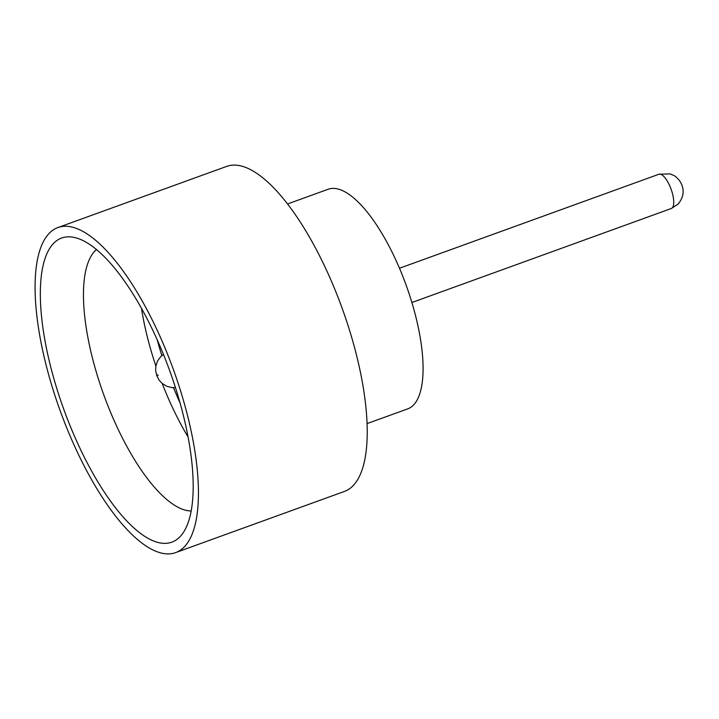 <?xml version="1.0" encoding="UTF-8"?>
<svg xmlns="http://www.w3.org/2000/svg" width="719" height="719" viewBox="0 0 719 719"><rect width="100%" height="100%" fill="white"/><g stroke="black" fill="none" stroke-linecap="round" stroke-linejoin="round"><path stroke-width="1.08" d="M180.154 536.572A161.73 56.379 70.1 0 1 74.021 435.148A161.73 56.379 70.1 0 1 53.368 243.588A161.73 56.379 70.1 0 1 74.327 237.45A161.73 56.379 70.1 0 1 169.765 370.878A161.73 56.379 70.1 0 1 181.952 534.469A161.73 56.379 70.1 0 1 180.154 536.572M96.49 249.565A140.151 48.856 -109.9 0 0 94.755 251.201A140.151 48.856 -109.9 0 0 104.848 397.76A140.151 48.856 -109.9 0 0 191.209 510.966M180.047 402.856A147.161 51.301 70.1 0 1 173.477 387.685M161.847 355.581A147.161 51.301 70.1 0 1 157.173 339.728M188.099 437.017A140.151 48.856 70.1 0 1 162.197 383.479M155.879 366.043A140.151 48.856 70.1 0 1 141.472 308.343M287.519 203.98L328.098 189.277A116.793 40.713 70.1 0 1 402.586 275.79A116.793 40.713 70.1 0 1 413.668 404.869A116.793 40.713 70.1 0 1 407.682 408.886L367.103 423.59M57.871 227.564L226.656 166.404A172.857 60.252 70.1 0 1 336.905 294.448A172.857 60.252 70.1 0 1 353.299 485.487A172.857 60.252 70.1 0 1 344.437 491.436L175.652 552.596A172.857 60.252 70.1 0 1 65.402 424.552A172.857 60.252 70.1 0 1 49.009 233.513A172.857 60.252 70.1 0 1 57.871 227.564A172.857 60.252 70.1 0 1 168.111 355.608A172.857 60.252 70.1 0 1 184.513 546.647A172.857 60.252 70.1 0 1 175.652 552.596M658.919 174.241L670.027 173.908L672.939 175.05C674.943 175.831 677.154 177.719 679.581 180.73C684.74 188.594 684.272 196.359 678.188 204.016L671.33 208.501A18.218 6.354 -109.9 0 0 672.265 207.881A18.218 6.354 -109.9 0 0 670.539 187.74A18.218 6.354 -109.9 0 0 658.919 174.241L399.485 268.25M158.108 375.588L157.74 374.743L158.108 375.588M163.42 354.377L160.508 356.858L157.578 360.983L155.87 366.106L155.646 370.6L156.733 375.606L159.079 380.09L162.152 383.443L166.934 386.355L172.299 387.631L175.463 387.604M671.33 208.501L411.906 302.51"/></g></svg>

